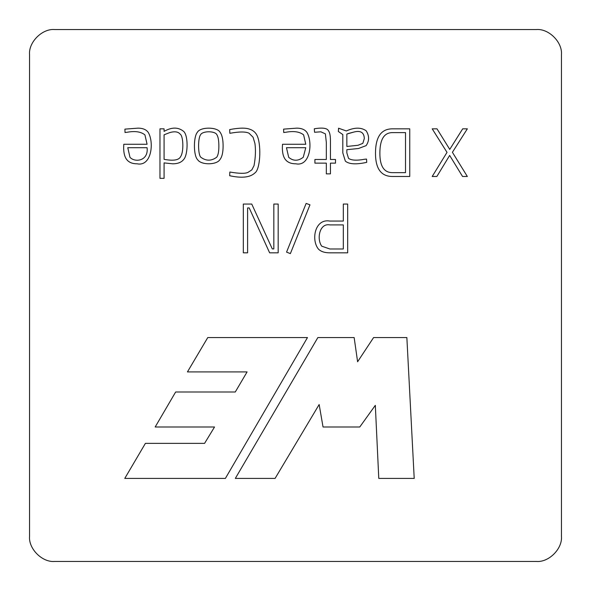 <?xml version="1.0" encoding="UTF-8"?>
<svg xmlns="http://www.w3.org/2000/svg" width="591" height="591" viewBox="0 0 591 591"><rect width="100%" height="100%" fill="white"/><g stroke="black" fill="none" stroke-linecap="round" stroke-linejoin="round"><path stroke-width="0.89" d="M29.55 536.362C28.427 548.773 42.227 562.573 54.638 561.45L536.362 561.45C548.773 562.573 562.573 548.773 561.45 536.362L561.45 54.638C562.573 42.227 548.773 28.427 536.362 29.55L54.638 29.55C42.227 28.427 28.427 42.227 29.55 54.638L29.55 536.362L29.55 54.638C28.427 42.227 42.227 28.427 54.638 29.55L536.362 29.55C548.773 28.427 562.573 42.227 561.45 54.638L561.45 536.362C562.573 548.773 548.773 562.573 536.362 561.45L54.638 561.45C42.227 562.573 28.427 548.773 29.55 536.362M225.385 478.415L124.775 478.415L145.401 443.368L204.575 443.368L214.533 426.998L155.167 426.998L175.645 392.003L235.27 392.003L247.09 371.916L187.436 371.916L207.766 337.564L307.475 337.564L225.385 478.415L124.775 478.415L225.385 478.415L307.475 337.564L225.385 478.415M164.084 178.334L164.084 162.902L164.084 178.334L159.969 178.334L159.969 128.838L164.084 128.838L164.084 131.379C171.516 127.146 177.876 127.028 183.166 131.025C188.463 134.393 188.108 154.672 183.786 159.341C181.607 162.303 177.906 163.788 172.698 163.81L164.084 162.902L172.698 163.81C177.906 163.788 181.607 162.303 183.786 159.341C188.108 154.672 188.463 134.393 183.166 131.025C177.876 127.028 171.516 127.146 164.084 131.379L164.084 128.838L159.969 128.838L159.969 178.334L164.084 178.334L159.969 178.334L159.969 128.838L164.084 128.838M219.837 159.733C216.491 165.088 201.103 165.17 197.653 159.733C201.103 165.17 216.491 165.088 219.837 159.733C222.017 157.058 223.11 152.493 223.102 146.029C223.11 152.493 222.017 157.058 219.837 159.733C216.491 165.088 201.103 165.17 197.653 159.733C193.338 155.581 193.442 136.617 197.394 132.266C200.305 126.762 217.207 126.806 220.103 132.266C222.105 134.999 223.11 139.594 223.102 146.029C223.11 139.594 222.105 134.999 220.103 132.266C217.207 126.806 200.305 126.762 197.394 132.266C193.442 136.617 193.338 155.581 197.653 159.733C193.338 155.581 193.442 136.617 197.394 132.266C200.305 126.762 217.207 126.806 220.103 132.266M314.914 163.131L326.335 163.131L314.914 163.131L314.914 159.474L326.335 159.474L326.335 142.542L325.382 133.862L320.854 131.808L314.552 132.266L314.294 128.772C322.361 127.464 327.067 128.092 328.419 130.663C329.756 132.377 330.428 135.649 330.443 140.488L330.443 159.474L335.503 159.474L335.503 163.131L330.443 163.131L330.443 173.865L326.335 173.865L326.335 163.131L326.335 173.865L330.443 173.865L330.443 163.131L335.503 163.131L335.503 159.474L330.443 159.474L330.443 140.488C330.428 135.649 329.756 132.377 328.419 130.663C327.067 128.092 322.361 127.464 314.294 128.772L314.552 132.266L320.854 131.808L325.382 133.862L326.335 142.542L326.335 159.474L314.914 159.474L314.914 163.131L314.914 159.474M366.531 159.082L364.403 159.274L366.531 159.082L366.723 162.348C356.218 164.66 349.089 164.261 345.351 161.136L342.81 152.914L342.81 134.549L338.37 131.512L338.569 128.217L346.333 130.958C354.541 127.294 361.153 127.242 366.169 130.796C369.397 135.908 369.382 140.843 366.139 145.608L358.501 148.511L346.851 149.686L346.851 152.914L348.55 158.395C351.49 160.412 356.772 160.708 364.403 159.274L366.531 159.082L364.403 159.274C356.772 160.708 351.49 160.412 348.55 158.395L346.851 152.914L346.851 149.686L358.501 148.511L366.139 145.608C369.382 140.843 369.397 135.908 366.169 130.796C361.153 127.242 354.541 127.294 346.333 130.958L338.569 128.217L338.37 131.512L342.81 134.549L342.81 152.914L345.351 161.136C349.089 164.261 356.218 164.66 366.723 162.348L366.531 159.082L366.723 162.348C356.218 164.66 349.089 164.261 345.351 161.136L342.81 152.914L342.81 134.549L338.37 131.512L338.569 128.217M409.755 128.838L409.755 176.473L392.431 176.473C381.143 176.465 375.499 168.745 375.499 153.305C375.499 136.994 381.143 128.838 392.431 128.838L409.755 128.838L392.431 128.838C381.143 128.838 375.499 136.994 375.499 153.305C375.499 168.745 381.143 176.465 392.431 176.473L409.755 176.473L409.755 128.838L409.755 176.473L392.431 176.473C381.143 176.465 375.499 168.745 375.499 153.305C375.499 136.994 381.143 128.838 392.431 128.838L409.755 128.838M467.341 176.473L452.403 152.293L467.341 176.473L462.546 176.473L449.662 155.426L436.867 176.473L432.206 176.473L447.018 152.36L432.206 128.838L437 128.838L449.758 149.39L462.679 128.838L467.341 128.838L452.403 152.293L467.341 128.838L462.679 128.838L449.758 149.39L437 128.838L432.206 128.838L447.018 152.36L432.206 176.473L436.867 176.473L449.662 155.426L462.546 176.473L467.341 176.473L462.546 176.473M273.832 204.058L273.832 248.922L273.832 204.058L278.176 204.058L278.176 252.83L269.629 252.83L249.21 207.929L247.607 207.929L247.607 252.83L243.329 252.83L243.329 204.058L251.751 204.058L272.296 248.922L273.832 248.922L272.296 248.922L251.751 204.058L243.329 204.058L243.329 252.83L247.607 252.83L247.607 207.929L249.21 207.929L269.629 252.83L278.176 252.83L278.176 204.058L273.832 204.058L278.176 204.058L278.176 252.83L269.629 252.83M286.561 252.128L306.138 203.422L309.98 204.826L290.373 253.598L286.561 252.128L290.373 253.598L309.98 204.826L306.138 203.422L309.98 204.826L290.373 253.598L286.561 252.128L306.138 203.422L286.561 252.128M343.327 204.058L347.671 204.058L347.671 252.83L329.859 252.83C324.688 252.83 320.869 251.567 318.401 249.055C310.888 239.761 314.973 218.33 329.859 221.064L343.327 221.064L343.327 204.058L347.671 204.058L343.327 204.058L343.327 221.064L329.859 221.064C314.973 218.33 310.888 239.761 318.401 249.055C320.869 251.567 324.688 252.83 329.859 252.83L347.671 252.83L347.671 204.058L347.671 252.83L329.859 252.83C324.688 252.83 320.869 251.567 318.401 249.055C310.888 239.761 314.973 218.33 329.859 221.064L343.327 221.064M282.35 147.565L282.513 144.27L305.776 144.27L303.626 134.903C299.681 131.697 293.734 130.818 285.778 132.266L283.724 132.495L283.591 129.133L296.675 128.151C301.609 128.166 305.052 129.636 307.017 132.554C312.986 142.749 310.135 166.773 295.862 163.81C291.333 163.818 287.95 162.518 285.712 159.932C283.466 157.339 282.343 153.217 282.35 147.565L282.513 144.27L282.35 147.565C282.343 153.217 283.466 157.339 285.712 159.932C287.95 162.518 291.333 163.818 295.862 163.81C310.135 166.773 312.986 142.749 307.017 132.554C305.052 129.636 301.609 128.166 296.675 128.151L283.591 129.133L283.724 132.495L285.778 132.266C293.734 130.818 299.681 131.697 303.626 134.903L305.776 144.27L303.626 134.903C299.681 131.697 293.734 130.818 285.778 132.266L283.724 132.495L283.591 129.133L296.675 128.151C301.609 128.166 305.052 129.636 307.017 132.554M254.847 172.978C250.133 177.455 241.734 178.371 229.663 175.719L229.855 172.033C239.089 173.614 245.125 173.732 247.961 172.395L251.81 169.912L254.034 165.643C255.541 157.465 255.844 150.107 254.943 143.554L253.088 137.252L249.04 133.211C245.62 131.557 239.222 131.594 229.855 133.307L229.663 129.584C239.074 127.796 245.775 127.678 249.757 129.23C253.702 130.537 256.368 133.189 257.75 137.193C261.311 147.048 260.188 169.632 254.847 172.978C250.133 177.455 241.734 178.371 229.663 175.719L229.855 172.033L229.663 175.719C241.734 178.371 250.133 177.455 254.847 172.978C260.188 169.632 261.311 147.048 257.75 137.193C256.368 133.189 253.702 130.537 249.757 129.23C245.775 127.678 239.074 127.796 229.663 129.584L229.855 133.307L229.663 129.584C239.074 127.796 245.775 127.678 249.757 129.23C253.702 130.537 256.368 133.189 257.75 137.193M123.659 147.565L123.785 144.27L147.085 144.27L144.928 134.903C140.998 131.704 135.051 130.818 127.08 132.266L125.026 132.495L124.9 129.133L137.984 128.151C142.911 128.166 146.361 129.636 148.326 132.554C154.295 142.749 151.436 166.773 137.164 163.81C132.628 163.818 129.244 162.518 127.021 159.932C124.775 157.324 123.652 153.202 123.659 147.565L123.785 144.27L123.659 147.565C123.652 153.202 124.775 157.324 127.021 159.932C129.244 162.518 132.628 163.818 137.164 163.81C151.436 166.773 154.295 142.749 148.326 132.554C146.361 129.636 142.911 128.166 137.984 128.151L124.9 129.133L125.026 132.495L127.08 132.266C135.051 130.818 140.998 131.704 144.928 134.903L147.085 144.27L144.928 134.903C140.998 131.704 135.051 130.818 127.08 132.266L125.026 132.495L124.9 129.133L137.984 128.151C142.911 128.166 146.361 129.636 148.326 132.554M373.593 337.564L406.859 337.564L373.593 337.564L406.859 337.564L414.21 478.415L378.779 478.415L375.322 405.337L359.764 426.998L323.041 426.998L319.155 404.532L275.081 478.415L235.329 478.415L317.855 337.564L354.149 337.564L357.607 361.758L373.593 337.564L357.607 361.758L354.149 337.564L317.855 337.564L235.329 478.415L275.081 478.415L319.155 404.532L323.041 426.998L359.764 426.998L375.322 405.337L378.779 478.415L414.21 478.415L406.859 337.564L414.21 478.415L378.779 478.415M343.327 248.988L343.327 224.905L343.327 248.988L329.859 248.988L321.74 246.181C316.51 239.141 319.421 222.859 329.859 224.905L343.327 224.905L329.859 224.905C319.421 222.859 316.51 239.141 321.74 246.181L329.859 248.988L343.327 248.988L329.859 248.988M343.327 224.905L329.859 224.905C319.421 222.859 316.51 239.141 321.74 246.181M247.607 252.83L243.329 252.83L243.329 204.058L251.751 204.058M436.867 176.473L432.206 176.473M432.206 128.838L437 128.838M462.679 128.838L467.341 128.838M405.515 172.653L405.515 132.62L405.515 172.653L392.431 172.653C384.054 172.631 379.865 166.182 379.873 153.305C379.865 139.513 384.054 132.613 392.431 132.62L405.515 132.62L392.431 132.62C384.054 132.613 379.865 139.513 379.873 153.305C379.865 166.182 384.054 172.631 392.431 172.653L405.515 172.653L392.431 172.653M392.431 128.838C381.143 128.838 375.499 136.994 375.499 153.305C375.499 168.745 381.143 176.465 392.431 176.473M405.515 132.62L392.431 132.62C384.054 132.613 379.865 139.513 379.873 153.305M346.333 130.958C354.541 127.294 361.153 127.242 366.169 130.796C369.397 135.908 369.382 140.843 366.139 145.608L358.501 148.511M346.851 149.686L346.851 152.914M346.851 134.061L348.587 133.44L346.851 134.061L346.851 146.457L346.851 134.061L353.219 132.229C360.384 130.16 364.078 132.266 364.307 138.56L362.837 143.354L358.013 145.283L346.851 146.457L358.013 145.283L362.837 143.354L358.013 145.283L362.837 143.354L364.307 138.56L362.837 143.354M364.403 159.274C356.772 160.708 351.49 160.412 348.55 158.395M348.587 133.44L353.219 132.229L348.587 133.44M364.307 138.56C364.078 132.266 360.384 130.16 353.219 132.229M346.851 146.457L358.013 145.283M326.335 159.474L326.335 142.542L325.382 133.862M314.552 132.266L320.854 131.808L314.552 132.266L314.294 128.772C322.361 127.464 327.067 128.092 328.419 130.663C329.756 132.377 330.428 135.649 330.443 140.488M335.503 159.474L335.503 163.131M330.443 173.865L326.335 173.865M305.776 147.698L286.465 147.698L305.776 147.698L303.264 157.258C298.196 161.18 293.35 161.217 288.711 157.354L286.465 147.698L288.711 157.354C293.35 161.217 298.196 161.18 303.264 157.258L305.776 147.698L303.264 157.258M295.862 163.81C291.333 163.818 287.95 162.518 285.712 159.932M305.776 144.27L282.513 144.27M286.465 147.698L288.711 157.354M229.855 133.307C239.222 131.594 245.62 131.557 249.04 133.211C245.62 131.557 239.222 131.594 229.855 133.307C239.222 131.594 245.62 131.557 249.04 133.211L253.088 137.252L254.943 143.554C255.844 150.107 255.541 157.465 254.034 165.643L251.81 169.912L247.961 172.395C245.125 173.732 239.089 173.614 229.855 172.033C239.089 173.614 245.125 173.732 247.961 172.395C245.125 173.732 239.089 173.614 229.855 172.033M254.943 143.554C255.844 150.107 255.541 157.465 254.034 165.643C255.541 157.465 255.844 150.107 254.943 143.554L253.088 137.252M254.034 165.643L251.81 169.912M218.862 146.162C218.869 140.747 218.234 136.994 216.971 134.903C218.234 136.994 218.869 140.747 218.862 146.162C218.869 151.555 218.153 155.241 216.705 157.221C211.371 161.144 206.052 161.136 200.755 157.191C197.859 154.221 197.978 138.05 200.489 134.94C197.978 138.05 197.859 154.221 200.755 157.191C197.859 154.221 197.978 138.05 200.489 134.94C202.203 130.707 215.412 130.759 216.971 134.903C218.234 136.994 218.869 140.747 218.862 146.162C218.869 151.555 218.153 155.241 216.705 157.221C218.153 155.241 218.869 151.555 218.862 146.162C218.869 140.747 218.234 136.994 216.971 134.903C215.412 130.759 202.203 130.707 200.489 134.94C197.978 138.05 197.859 154.221 200.755 157.191C206.052 161.136 211.371 161.144 216.705 157.221M183.166 131.025C188.463 134.393 188.108 154.672 183.786 159.341C181.607 162.303 177.906 163.788 172.698 163.81M180.166 134.12C178.164 131.682 174.663 131.18 169.661 132.62L164.084 134.807L164.084 159.341L164.084 134.807L169.661 132.62C174.663 131.18 178.164 131.682 180.166 134.12C183.409 136.078 183.882 152.064 180.624 156.6C178.955 160.154 173.444 161.062 164.084 159.341C173.444 161.062 178.955 160.154 180.624 156.6C183.882 152.064 183.409 136.078 180.166 134.12C183.409 136.078 183.882 152.064 180.624 156.6M127.767 147.698L147.085 147.698C148.703 160.841 135.125 162.894 129.99 157.354L127.767 147.698L129.99 157.354C135.125 162.894 148.703 160.841 147.085 147.698L127.767 147.698L129.99 157.354M137.164 163.81C132.628 163.818 129.244 162.518 127.021 159.932M147.085 144.27L123.785 144.27M359.764 426.998L323.041 426.998M275.081 478.415L235.329 478.415L317.855 337.564L354.149 337.564M307.475 337.564L207.766 337.564L307.475 337.564M207.766 337.564L187.436 371.916L207.766 337.564M187.436 371.916L247.09 371.916L235.27 392.003L175.645 392.003L155.167 426.998L175.645 392.003M155.167 426.998L214.533 426.998L204.575 443.368L145.401 443.368L124.775 478.415L145.401 443.368"/></g></svg>
